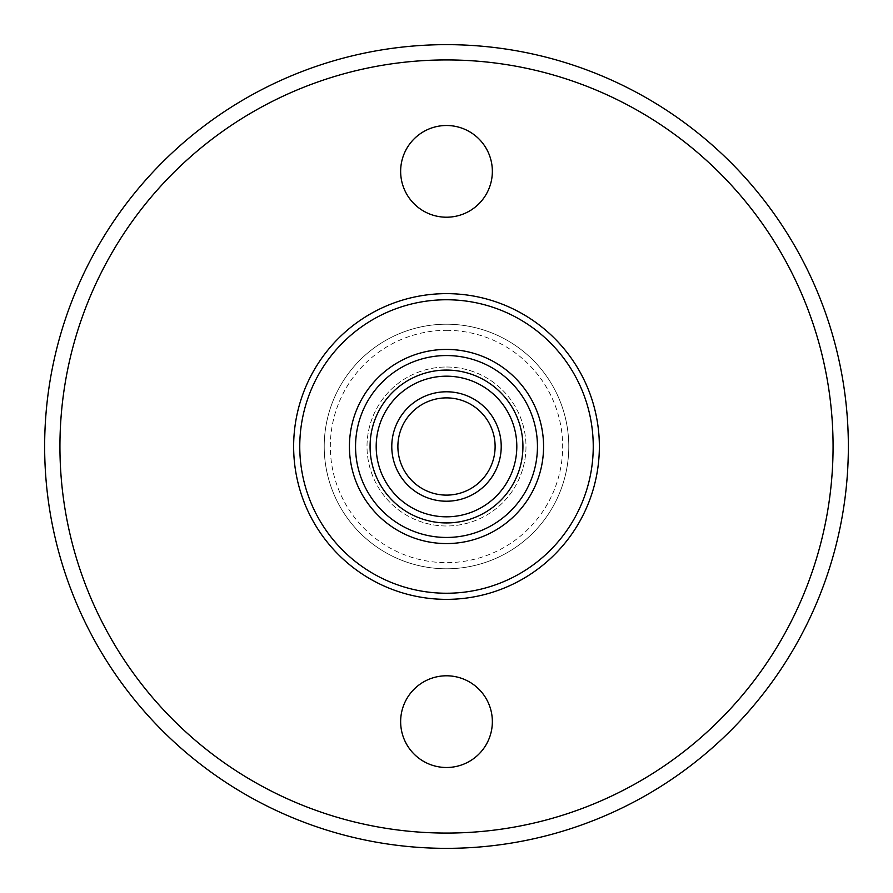 <?xml version="1.0" encoding="UTF-8"?>
<svg xmlns="http://www.w3.org/2000/svg" width="893" height="893" viewBox="0 0 893 893"><rect width="100%" height="100%" fill="white"/><g stroke="black" fill="none" stroke-linecap="round" stroke-linejoin="round"><path stroke-width="0.67" stroke-dasharray="4.46 3.35" d="M324.215 446.5A122.285 122.285 0 0 0 446.5 568.785A122.285 122.285 0 0 0 568.785 446.5A122.285 122.285 0 0 0 446.5 324.215A122.285 122.285 0 0 0 324.215 446.5A122.285 122.285 0 0 0 446.5 568.785A122.285 122.285 0 0 0 568.785 446.5A122.285 122.285 0 0 0 446.5 324.215A122.285 122.285 0 0 0 324.215 446.5M59.931 446.5A386.569 386.569 0 0 1 446.5 59.931A386.569 386.569 0 0 1 833.069 446.5A386.569 386.569 0 0 1 446.5 833.069A386.569 386.569 0 0 1 59.931 446.5M848.35 446.5A401.85 401.85 0 0 0 446.5 44.65A401.85 401.85 0 0 0 44.65 446.5A401.85 401.85 0 0 0 446.5 848.35A401.85 401.85 0 0 0 848.35 446.5M400.644 171.356A45.856 45.856 0 0 0 446.5 217.211A45.856 45.856 0 0 0 492.356 171.356A45.856 45.856 0 0 0 446.5 125.5A45.856 45.856 0 0 0 400.644 171.356M400.644 721.644A45.856 45.856 0 0 0 446.5 767.5A45.856 45.856 0 0 0 492.356 721.644A45.856 45.856 0 0 0 446.5 675.789A45.856 45.856 0 0 0 400.644 721.644M446.5 376.187A70.313 70.313 0 0 0 376.187 446.5A70.313 70.313 0 0 0 446.5 516.813A70.313 70.313 0 0 0 516.813 446.5A70.313 70.313 0 0 0 446.5 376.187M446.5 349.431A97.069 97.069 0 0 1 543.569 446.5A97.069 97.069 0 0 1 446.5 543.569A97.069 97.069 0 0 1 349.431 446.5A97.069 97.069 0 0 1 446.5 349.431M446.5 495.113A48.613 48.613 0 0 1 397.887 446.5A48.613 48.613 0 0 1 446.5 397.887A48.613 48.613 0 0 1 495.113 446.5A48.613 48.613 0 0 1 446.5 495.113M446.5 391.781A54.719 54.719 0 0 0 391.781 446.5A54.719 54.719 0 0 0 446.5 501.219A54.719 54.719 0 0 0 501.219 446.5A54.719 54.719 0 0 0 446.5 391.781M446.5 330.332A116.168 116.168 0 0 1 562.668 446.5A116.168 116.168 0 0 1 446.5 562.668A116.168 116.168 0 0 1 330.332 446.5A116.168 116.168 0 0 1 446.5 330.332M446.5 568.785A122.285 122.285 0 0 0 568.785 446.5A122.285 122.285 0 0 0 446.5 324.215A122.285 122.285 0 0 0 324.215 446.5A122.285 122.285 0 0 0 446.5 568.785M446.5 299.758A146.742 146.742 0 0 1 593.242 446.5A146.742 146.742 0 0 1 446.5 593.242A146.742 146.742 0 0 1 299.758 446.5A146.742 146.742 0 0 1 446.5 299.758M446.5 599.359A152.859 152.859 0 0 0 599.359 446.5A152.859 152.859 0 0 0 446.5 293.641A152.859 152.859 0 0 0 293.641 446.5A152.859 152.859 0 0 0 446.5 599.359M446.5 367.012A79.488 79.488 0 0 1 525.988 446.5A79.488 79.488 0 0 1 446.5 525.988A79.488 79.488 0 0 1 367.012 446.5A79.488 79.488 0 0 1 446.5 367.012A79.488 79.488 0 0 1 525.988 446.5A79.488 79.488 0 0 1 446.5 525.988A79.488 79.488 0 0 1 367.012 446.5A79.488 79.488 0 0 1 446.5 367.012"/><path stroke-width="1.34" d="M44.65 446.5A401.85 401.85 0 0 1 446.5 44.65A401.85 401.85 0 0 1 848.35 446.5A401.85 401.85 0 0 1 446.5 848.35A401.85 401.85 0 0 1 44.65 446.5M833.069 446.5A386.569 386.569 0 0 0 446.5 59.931A386.569 386.569 0 0 0 59.931 446.5A386.569 386.569 0 0 0 446.5 833.069A386.569 386.569 0 0 0 833.069 446.5M400.644 171.356A45.856 45.856 0 0 0 446.5 217.211A45.856 45.856 0 0 0 492.356 171.356A45.856 45.856 0 0 0 446.5 125.5A45.856 45.856 0 0 0 400.644 171.356M400.644 721.644A45.856 45.856 0 0 0 446.5 767.5A45.856 45.856 0 0 0 492.356 721.644A45.856 45.856 0 0 0 446.5 675.789A45.856 45.856 0 0 0 400.644 721.644M446.5 376.187A70.313 70.313 0 0 0 376.187 446.5A70.313 70.313 0 0 0 446.5 516.813A70.313 70.313 0 0 0 516.813 446.5A70.313 70.313 0 0 0 446.5 376.187M446.5 522.93A76.43 76.43 0 0 1 370.07 446.5A76.43 76.43 0 0 1 446.5 370.07A76.43 76.43 0 0 1 522.93 446.5A76.43 76.43 0 0 1 446.5 522.93M446.5 537.452A90.952 90.952 0 0 0 537.452 446.5A90.952 90.952 0 0 0 446.5 355.548A90.952 90.952 0 0 0 355.548 446.5A90.952 90.952 0 0 0 446.5 537.452M446.5 349.431A97.069 97.069 0 0 1 543.569 446.5A97.069 97.069 0 0 1 446.5 543.569A97.069 97.069 0 0 1 349.431 446.5A97.069 97.069 0 0 1 446.5 349.431M446.5 501.219A54.719 54.719 0 0 1 391.781 446.5A54.719 54.719 0 0 1 446.5 391.781A54.719 54.719 0 0 1 501.219 446.5A54.719 54.719 0 0 1 446.5 501.219M446.5 397.887A48.613 48.613 0 0 0 397.887 446.5A48.613 48.613 0 0 0 446.5 495.113A48.613 48.613 0 0 0 495.113 446.5A48.613 48.613 0 0 0 446.5 397.887M446.5 293.641A152.859 152.859 0 0 1 599.359 446.5A152.859 152.859 0 0 1 446.5 599.359A152.859 152.859 0 0 1 293.641 446.5A152.859 152.859 0 0 1 446.5 293.641M446.5 593.242A146.742 146.742 0 0 0 593.242 446.5A146.742 146.742 0 0 0 446.5 299.758A146.742 146.742 0 0 0 299.758 446.5A146.742 146.742 0 0 0 446.5 593.242"/></g></svg>
